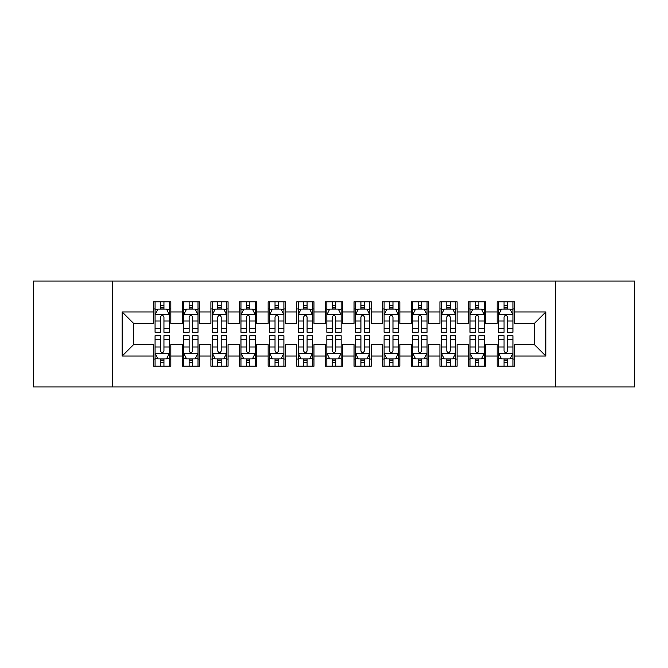 <?xml version="1.0" encoding="UTF-8"?>
<svg xmlns="http://www.w3.org/2000/svg" width="668" height="668" viewBox="0 0 668 668"><rect width="100%" height="100%" fill="white"/><g stroke="black" fill="none" stroke-linecap="round" stroke-linejoin="round"><path stroke-width="1" d="M555.3 386.964L634.6 386.964L634.6 281.036L555.3 281.036L555.3 386.964L112.7 386.964L112.7 281.036L33.4 281.036L33.4 386.964L112.7 386.964M555.3 281.036L112.7 281.036M122.152 356.044L122.152 311.956L153.64 311.956L153.64 323.404L133.6 323.404L133.6 344.596L122.152 356.044L153.64 356.044L153.64 366.206L170.816 366.206L170.816 356.044L182.272 356.044L182.272 366.206L199.448 366.206L199.448 356.044L210.896 356.044L210.896 366.206L228.072 366.206L228.072 356.044L239.528 356.044L239.528 366.206L256.704 366.206L256.704 356.044L268.152 356.044L268.152 366.206L285.328 366.206L285.328 356.044L296.784 356.044L296.784 366.206L313.96 366.206L313.96 356.044L325.408 356.044L325.408 366.206L342.592 366.206L342.592 356.044L354.04 356.044L354.04 366.206L371.216 366.206L371.216 356.044L382.672 356.044L382.672 366.206L399.848 366.206L399.848 356.044L411.296 356.044L411.296 366.206L428.472 366.206L428.472 356.044L439.928 356.044L439.928 366.206L457.104 366.206L457.104 356.044L468.552 356.044L468.552 366.206L485.728 366.206L485.728 356.044L497.184 356.044L497.184 366.206L514.36 366.206L514.36 344.596L534.4 344.596L534.4 323.404L514.36 323.404L514.36 311.956L545.848 311.956L545.848 356.044L514.36 356.044M514.36 311.956L514.36 301.794L497.184 301.794L497.184 311.956L485.728 311.956L485.728 301.794L468.552 301.794L468.552 311.956L457.104 311.956L457.104 301.794L439.928 301.794L439.928 311.956L428.472 311.956L428.472 301.794L411.296 301.794L411.296 311.956L399.848 311.956L399.848 301.794L382.672 301.794L382.672 311.956L371.216 311.956L371.216 301.794L354.04 301.794L354.04 311.956L342.592 311.956L342.592 301.794L325.408 301.794L325.408 311.956L313.96 311.956L313.96 301.794L296.784 301.794L296.784 311.956L285.328 311.956L285.328 301.794L268.152 301.794L268.152 311.956L256.704 311.956L256.704 301.794L239.528 301.794L239.528 311.956L228.072 311.956L228.072 301.794L210.896 301.794L210.896 311.956L199.448 311.956L199.448 301.794L182.272 301.794L182.272 311.956L170.816 311.956L170.816 301.794L153.64 301.794L153.64 311.956M485.728 356.044L485.728 344.596L497.184 344.596L497.184 356.044M545.848 311.956L534.4 323.404M457.104 356.044L457.104 344.596L468.552 344.596L468.552 356.044M497.184 311.956L497.184 323.404L485.728 323.404L485.728 311.956M428.472 356.044L428.472 344.596L439.928 344.596L439.928 356.044M468.552 311.956L468.552 323.404L457.104 323.404L457.104 311.956M399.848 356.044L399.848 344.596L411.296 344.596L411.296 356.044M439.928 311.956L439.928 323.404L428.472 323.404L428.472 311.956M371.216 356.044L371.216 344.596L382.672 344.596L382.672 356.044M411.296 311.956L411.296 323.404L399.848 323.404L399.848 311.956M342.592 356.044L342.592 344.596L354.04 344.596L354.04 356.044M382.672 311.956L382.672 323.404L371.216 323.404L371.216 311.956M313.96 356.044L313.96 344.596L325.408 344.596L325.408 356.044M354.04 311.956L354.04 323.404L342.592 323.404L342.592 311.956M285.328 356.044L285.328 344.596L296.784 344.596L296.784 356.044M325.408 311.956L325.408 323.404L313.96 323.404L313.96 311.956M256.704 356.044L256.704 344.596L268.152 344.596L268.152 356.044M296.784 311.956L296.784 323.404L285.328 323.404L285.328 311.956M228.072 356.044L228.072 344.596L239.528 344.596L239.528 356.044M268.152 311.956L268.152 323.404L256.704 323.404L256.704 311.956M199.448 356.044L199.448 344.596L210.896 344.596L210.896 356.044M239.528 311.956L239.528 323.404L228.072 323.404L228.072 311.956M170.816 356.044L170.816 344.596L182.272 344.596L182.272 356.044M210.896 311.956L210.896 323.404L199.448 323.404L199.448 311.956M133.6 344.596L153.64 344.596L153.64 356.044M182.272 311.956L182.272 323.404L170.816 323.404L170.816 311.956M497.184 308.95L498.612 308.95M512.932 308.95L514.36 308.95M468.552 308.95L469.988 308.95M484.3 308.95L485.728 308.95M439.928 308.95L441.356 308.95M455.668 308.95L457.104 308.95M411.296 308.95L412.732 308.95M427.044 308.95L428.472 308.95M382.672 308.95L384.1 308.95M398.412 308.95L399.848 308.95M354.04 308.95L355.468 308.95M369.788 308.95L371.216 308.95M325.408 308.95L326.844 308.95M341.156 308.95L342.592 308.95M296.784 308.95L298.212 308.95M312.532 308.95L313.96 308.95M268.152 308.95L269.588 308.95M283.9 308.95L285.328 308.95M239.528 308.95L240.956 308.95M255.268 308.95L256.704 308.95M210.896 308.95L212.332 308.95M226.644 308.95L228.072 308.95M182.272 308.95L183.7 308.95M198.012 308.95L199.448 308.95M153.64 308.95L155.068 308.95M169.388 308.95L170.816 308.95M153.64 359.05L155.068 359.05M169.388 359.05L170.816 359.05M182.272 359.05L183.7 359.05M198.012 359.05L199.448 359.05M210.896 359.05L212.332 359.05M226.644 359.05L228.072 359.05M239.528 359.05L240.956 359.05M255.268 359.05L256.704 359.05M268.152 359.05L269.588 359.05M283.9 359.05L285.328 359.05M296.784 359.05L298.212 359.05M312.532 359.05L313.96 359.05M325.408 359.05L326.844 359.05M341.156 359.05L342.592 359.05M354.04 359.05L355.468 359.05M369.788 359.05L371.216 359.05M382.672 359.05L384.1 359.05M398.412 359.05L399.848 359.05M411.296 359.05L412.732 359.05M427.044 359.05L428.472 359.05M439.928 359.05L441.356 359.05M455.668 359.05L457.104 359.05M468.552 359.05L469.988 359.05M484.3 359.05L485.728 359.05M497.184 359.05L498.612 359.05M512.932 359.05L514.36 359.05M122.152 311.956L133.6 323.404M534.4 344.596L545.848 356.044M163.944 305.518L160.512 305.518M169.388 328.689L163.944 328.689L163.944 332.28L169.388 332.28L169.388 314.82L166.524 309.092L157.932 309.092L155.068 314.82L155.068 332.28L160.512 332.28L160.512 328.689L155.068 328.689M155.068 314.82L155.068 301.794M169.388 314.82L169.388 301.794M160.512 309.092L160.512 301.794M163.944 301.794L163.944 309.092M163.944 328.689L163.944 316.966C162.8 314.762 161.656 314.762 160.512 316.966L160.512 328.689M163.944 308.95L160.512 308.95M160.512 362.482L163.944 362.482M155.068 339.311L160.512 339.311L160.512 335.72L155.068 335.72L155.068 353.18L157.932 358.908L166.524 358.908L169.388 353.18L169.388 335.72L163.944 335.72L163.944 339.311L169.388 339.311M169.388 353.18L169.388 366.206M155.068 353.18L155.068 366.206M163.944 358.908L163.944 366.206M160.512 366.206L160.512 358.908M160.512 339.311L160.512 351.034C161.656 353.238 162.8 353.238 163.944 351.034L163.944 339.311M160.512 359.05L163.944 359.05M192.576 305.518L189.136 305.518M198.012 328.689L192.576 328.689L192.576 332.28L198.012 332.28L198.012 314.82L195.148 309.092L186.564 309.092L183.7 314.82L183.7 332.28L189.136 332.28L189.136 328.689L183.7 328.689M183.7 314.82L183.7 301.794M198.012 314.82L198.012 301.794M189.136 309.092L189.136 301.794M192.576 301.794L192.576 309.092M192.576 328.689L192.576 316.966C191.432 314.762 190.288 314.762 189.136 316.966L189.136 328.689M192.576 308.95L189.136 308.95M221.2 305.518L217.768 305.518M226.644 328.689L221.2 328.689L221.2 332.28L226.644 332.28L226.644 314.82L223.78 309.092L215.188 309.092L212.332 314.82L212.332 332.28L217.768 332.28L217.768 328.689L212.332 328.689M212.332 314.82L212.332 301.794M226.644 314.82L226.644 301.794M217.768 309.092L217.768 301.794M221.2 301.794L221.2 309.092M221.2 328.689L221.2 316.966C220.056 314.762 218.912 314.762 217.768 316.966L217.768 328.689M221.2 308.95L217.768 308.95M189.136 362.482L192.576 362.482M183.7 339.311L189.136 339.311L189.136 335.72L183.7 335.72L183.7 353.18L186.564 358.908L195.148 358.908L198.012 353.18L198.012 335.72L192.576 335.72L192.576 339.311L198.012 339.311M198.012 353.18L198.012 366.206M183.7 353.18L183.7 366.206M192.576 358.908L192.576 366.206M189.136 366.206L189.136 358.908M189.136 339.311L189.136 351.034C190.28 353.238 191.432 353.238 192.576 351.034L192.576 339.311M189.136 359.05L192.576 359.05M217.768 362.482L221.2 362.482M212.332 339.311L217.768 339.311L217.768 335.72L212.332 335.72L212.332 353.18L215.188 358.908L223.78 358.908L226.644 353.18L226.644 335.72L221.2 335.72L221.2 339.311L226.644 339.311M226.644 353.18L226.644 366.206M212.332 353.18L212.332 366.206M221.2 358.908L221.2 366.206M217.768 366.206L217.768 358.908M217.768 339.311L217.768 351.034C218.912 353.238 220.056 353.238 221.2 351.034L221.2 339.311M217.768 359.05L221.2 359.05M249.832 305.518L246.4 305.518M255.268 328.689L249.832 328.689L249.832 332.28L255.268 332.28L255.268 314.82L252.412 309.092L243.82 309.092L240.956 314.82L240.956 332.28L246.4 332.28L246.4 328.689L240.956 328.689M240.956 314.82L240.956 301.794M255.268 314.82L255.268 301.794M246.4 309.092L246.4 301.794M249.832 301.794L249.832 309.092M249.832 328.689L249.832 316.966C248.688 314.762 247.544 314.762 246.4 316.966L246.4 328.689M249.832 308.95L246.4 308.95M278.464 305.518L275.024 305.518M283.9 328.689L278.464 328.689L278.464 332.28L283.9 332.28L283.9 314.82L281.036 309.092L272.452 309.092L269.588 314.82L269.588 332.28L275.024 332.28L275.024 328.689L269.588 328.689M269.588 314.82L269.588 301.794M283.9 314.82L283.9 301.794M275.024 309.092L275.024 301.794M278.464 301.794L278.464 309.092M278.464 328.689L278.464 316.966C277.32 314.762 276.168 314.762 275.024 316.966L275.024 328.689M278.464 308.95L275.024 308.95M246.4 362.482L249.832 362.482M240.956 339.311L246.4 339.311L246.4 335.72L240.956 335.72L240.956 353.18L243.82 358.908L252.412 358.908L255.268 353.18L255.268 335.72L249.832 335.72L249.832 339.311L255.268 339.311M255.268 353.18L255.268 366.206M240.956 353.18L240.956 366.206M249.832 358.908L249.832 366.206M246.4 366.206L246.4 358.908M246.4 339.311L246.4 351.034C247.544 353.238 248.688 353.238 249.832 351.034L249.832 339.311M246.4 359.05L249.832 359.05M275.024 362.482L278.464 362.482M269.588 339.311L275.024 339.311L275.024 335.72L269.588 335.72L269.588 353.18L272.452 358.908L281.036 358.908L283.9 353.18L283.9 335.72L278.464 335.72L278.464 339.311L283.9 339.311M283.9 353.18L283.9 366.206M269.588 353.18L269.588 366.206M278.464 358.908L278.464 366.206M275.024 366.206L275.024 358.908M275.024 339.311L275.024 351.034C276.168 353.238 277.312 353.238 278.464 351.034L278.464 339.311M275.024 359.05L278.464 359.05M307.088 305.518L303.656 305.518M312.532 328.689L307.088 328.689L307.088 332.28L312.532 332.28L312.532 314.82L309.668 309.092L301.076 309.092L298.212 314.82L298.212 332.28L303.656 332.28L303.656 328.689L298.212 328.689M298.212 314.82L298.212 301.794M312.532 314.82L312.532 301.794M303.656 309.092L303.656 301.794M307.088 301.794L307.088 309.092M307.088 328.689L307.088 316.966C305.944 314.762 304.8 314.762 303.656 316.966L303.656 328.689M307.088 308.95L303.656 308.95M303.656 362.482L307.088 362.482M298.212 339.311L303.656 339.311L303.656 335.72L298.212 335.72L298.212 353.18L301.076 358.908L309.668 358.908L312.532 353.18L312.532 335.72L307.088 335.72L307.088 339.311L312.532 339.311M312.532 353.18L312.532 366.206M298.212 353.18L298.212 366.206M307.088 358.908L307.088 366.206M303.656 366.206L303.656 358.908M303.656 339.311L303.656 351.034C304.8 353.238 305.944 353.238 307.088 351.034L307.088 339.311M303.656 359.05L307.088 359.05M335.72 305.518L332.28 305.518M341.156 328.689L335.72 328.689L335.72 332.28L341.156 332.28L341.156 314.82L338.292 309.092L329.708 309.092L326.844 314.82L326.844 332.28L332.28 332.28L332.28 328.689L326.844 328.689M326.844 314.82L326.844 301.794M341.156 314.82L341.156 301.794M332.28 309.092L332.28 301.794M335.72 301.794L335.72 309.092M335.72 328.689L335.72 316.966C334.576 314.762 333.432 314.762 332.28 316.966L332.28 328.689M335.72 308.95L332.28 308.95M332.28 362.482L335.72 362.482M326.844 339.311L332.28 339.311L332.28 335.72L326.844 335.72L326.844 353.18L329.708 358.908L338.292 358.908L341.156 353.18L341.156 335.72L335.72 335.72L335.72 339.311L341.156 339.311M341.156 353.18L341.156 366.206M326.844 353.18L326.844 366.206M335.72 358.908L335.72 366.206M332.28 366.206L332.28 358.908M332.28 339.311L332.28 351.034C333.424 353.238 334.568 353.238 335.72 351.034L335.72 339.311M332.28 359.05L335.72 359.05M364.344 305.518L360.912 305.518M369.788 328.689L364.344 328.689L364.344 332.28L369.788 332.28L369.788 314.82L366.924 309.092L358.332 309.092L355.468 314.82L355.468 332.28L360.912 332.28L360.912 328.689L355.468 328.689M355.468 314.82L355.468 301.794M369.788 314.82L369.788 301.794M360.912 309.092L360.912 301.794M364.344 301.794L364.344 309.092M364.344 328.689L364.344 316.966C363.2 314.762 362.056 314.762 360.912 316.966L360.912 328.689M364.344 308.95L360.912 308.95M360.912 362.482L364.344 362.482M355.468 339.311L360.912 339.311L360.912 335.72L355.468 335.72L355.468 353.18L358.332 358.908L366.924 358.908L369.788 353.18L369.788 335.72L364.344 335.72L364.344 339.311L369.788 339.311M369.788 353.18L369.788 366.206M355.468 353.18L355.468 366.206M364.344 358.908L364.344 366.206M360.912 366.206L360.912 358.908M360.912 339.311L360.912 351.034C362.056 353.238 363.2 353.238 364.344 351.034L364.344 339.311M360.912 359.05L364.344 359.05M392.976 305.518L389.536 305.518M398.412 328.689L392.976 328.689L392.976 332.28L398.412 332.28L398.412 314.82L395.548 309.092L386.964 309.092L384.1 314.82L384.1 332.28L389.536 332.28L389.536 328.689L384.1 328.689M384.1 314.82L384.1 301.794M398.412 314.82L398.412 301.794M389.536 309.092L389.536 301.794M392.976 301.794L392.976 309.092M392.976 328.689L392.976 316.966C391.832 314.762 390.688 314.762 389.536 316.966L389.536 328.689M392.976 308.95L389.536 308.95M389.536 362.482L392.976 362.482M384.1 339.311L389.536 339.311L389.536 335.72L384.1 335.72L384.1 353.18L386.964 358.908L395.548 358.908L398.412 353.18L398.412 335.72L392.976 335.72L392.976 339.311L398.412 339.311M398.412 353.18L398.412 366.206M384.1 353.18L384.1 366.206M392.976 358.908L392.976 366.206M389.536 366.206L389.536 358.908M389.536 339.311L389.536 351.034C390.68 353.238 391.832 353.238 392.976 351.034L392.976 339.311M389.536 359.05L392.976 359.05M421.6 305.518L418.168 305.518M427.044 328.689L421.6 328.689L421.6 332.28L427.044 332.28L427.044 314.82L424.18 309.092L415.588 309.092L412.732 314.82L412.732 332.28L418.168 332.28L418.168 328.689L412.732 328.689M412.732 314.82L412.732 301.794M427.044 314.82L427.044 301.794M418.168 309.092L418.168 301.794M421.6 301.794L421.6 309.092M421.6 328.689L421.6 316.966C420.456 314.762 419.312 314.762 418.168 316.966L418.168 328.689M421.6 308.95L418.168 308.95M418.168 362.482L421.6 362.482M412.732 339.311L418.168 339.311L418.168 335.72L412.732 335.72L412.732 353.18L415.588 358.908L424.18 358.908L427.044 353.18L427.044 335.72L421.6 335.72L421.6 339.311L427.044 339.311M427.044 353.18L427.044 366.206M412.732 353.18L412.732 366.206M421.6 358.908L421.6 366.206M418.168 366.206L418.168 358.908M418.168 339.311L418.168 351.034C419.312 353.238 420.456 353.238 421.6 351.034L421.6 339.311M418.168 359.05L421.6 359.05M450.232 305.518L446.8 305.518M455.668 328.689L450.232 328.689L450.232 332.28L455.668 332.28L455.668 314.82L452.812 309.092L444.22 309.092L441.356 314.82L441.356 332.28L446.8 332.28L446.8 328.689L441.356 328.689M441.356 314.82L441.356 301.794M455.668 314.82L455.668 301.794M446.8 309.092L446.8 301.794M450.232 301.794L450.232 309.092M450.232 328.689L450.232 316.966C449.088 314.762 447.944 314.762 446.8 316.966L446.8 328.689M450.232 308.95L446.8 308.95M446.8 362.482L450.232 362.482M441.356 339.311L446.8 339.311L446.8 335.72L441.356 335.72L441.356 353.18L444.22 358.908L452.812 358.908L455.668 353.18L455.668 335.72L450.232 335.72L450.232 339.311L455.668 339.311M455.668 353.18L455.668 366.206M441.356 353.18L441.356 366.206M450.232 358.908L450.232 366.206M446.8 366.206L446.8 358.908M446.8 339.311L446.8 351.034C447.944 353.238 449.088 353.238 450.232 351.034L450.232 339.311M446.8 359.05L450.232 359.05M478.864 305.518L475.424 305.518M484.3 328.689L478.864 328.689L478.864 332.28L484.3 332.28L484.3 314.82L481.436 309.092L472.852 309.092L469.988 314.82L469.988 332.28L475.424 332.28L475.424 328.689L469.988 328.689M469.988 314.82L469.988 301.794M484.3 314.82L484.3 301.794M475.424 309.092L475.424 301.794M478.864 301.794L478.864 309.092M478.864 328.689L478.864 316.966C477.72 314.762 476.568 314.762 475.424 316.966L475.424 328.689M478.864 308.95L475.424 308.95M475.424 362.482L478.864 362.482M469.988 339.311L475.424 339.311L475.424 335.72L469.988 335.72L469.988 353.18L472.852 358.908L481.436 358.908L484.3 353.18L484.3 335.72L478.864 335.72L478.864 339.311L484.3 339.311M484.3 353.18L484.3 366.206M469.988 353.18L469.988 366.206M478.864 358.908L478.864 366.206M475.424 366.206L475.424 358.908M475.424 339.311L475.424 351.034C476.568 353.238 477.712 353.238 478.864 351.034L478.864 339.311M475.424 359.05L478.864 359.05M507.488 305.518L504.056 305.518M512.932 328.689L507.488 328.689L507.488 332.28L512.932 332.28L512.932 314.82L510.068 309.092L501.476 309.092L498.612 314.82L498.612 332.28L504.056 332.28L504.056 328.689L498.612 328.689M498.612 314.82L498.612 301.794M512.932 314.82L512.932 301.794M504.056 309.092L504.056 301.794M507.488 301.794L507.488 309.092M507.488 328.689L507.488 316.966C506.344 314.762 505.2 314.762 504.056 316.966L504.056 328.689M507.488 308.95L504.056 308.95M504.056 362.482L507.488 362.482M498.612 339.311L504.056 339.311L504.056 335.72L498.612 335.72L498.612 353.18L501.476 358.908L510.068 358.908L512.932 353.18L512.932 335.72L507.488 335.72L507.488 339.311L512.932 339.311M512.932 353.18L512.932 366.206M498.612 353.18L498.612 366.206M507.488 358.908L507.488 366.206M504.056 366.206L504.056 358.908M504.056 339.311L504.056 351.034C505.2 353.238 506.344 353.238 507.488 351.034L507.488 339.311M504.056 359.05L507.488 359.05M169.313 314.678L155.143 314.678M155.068 309.434L157.765 309.434M166.691 309.434L169.388 309.434M160.512 321.016L155.068 321.016M169.388 321.016L163.944 321.016M163.944 307.338L160.512 307.338M155.143 353.322L169.313 353.322M169.388 358.566L166.691 358.566M157.765 358.566L155.068 358.566M163.944 346.984L169.388 346.984M155.068 346.984L160.512 346.984M160.512 360.662L163.944 360.662M197.945 314.678L183.775 314.678M183.7 309.434L186.389 309.434M195.323 309.434L198.012 309.434M189.136 321.016L183.7 321.016M198.012 321.016L192.576 321.016M192.576 307.338L189.136 307.338M226.569 314.678L212.399 314.678M212.332 309.434L215.021 309.434M223.955 309.434L226.644 309.434M217.768 321.016L212.332 321.016M226.644 321.016L221.2 321.016M221.2 307.338L217.768 307.338M183.775 353.322L197.945 353.322M198.012 358.566L195.323 358.566M186.389 358.566L183.7 358.566M192.576 346.984L198.012 346.984M183.7 346.984L189.136 346.984M189.136 360.662L192.576 360.662M212.399 353.322L226.569 353.322M226.644 358.566L223.955 358.566M215.021 358.566L212.332 358.566M221.2 346.984L226.644 346.984M212.332 346.984L217.768 346.984M217.768 360.662L221.2 360.662M255.201 314.678L241.031 314.678M240.956 309.434L243.645 309.434M252.579 309.434L255.268 309.434M246.4 321.016L240.956 321.016M255.268 321.016L249.832 321.016M249.832 307.338L246.4 307.338M283.825 314.678L269.655 314.678M269.588 309.434L272.277 309.434M281.211 309.434L283.9 309.434M275.024 321.016L269.588 321.016M283.9 321.016L278.464 321.016M278.464 307.338L275.024 307.338M241.031 353.322L255.201 353.322M255.268 358.566L252.579 358.566M243.645 358.566L240.956 358.566M249.832 346.984L255.268 346.984M240.956 346.984L246.4 346.984M246.4 360.662L249.832 360.662M269.655 353.322L283.825 353.322M283.9 358.566L281.211 358.566M272.277 358.566L269.588 358.566M278.464 346.984L283.9 346.984M269.588 346.984L275.024 346.984M275.024 360.662L278.464 360.662M312.457 314.678L298.287 314.678M298.212 309.434L300.909 309.434M309.835 309.434L312.532 309.434M303.656 321.016L298.212 321.016M312.532 321.016L307.088 321.016M307.088 307.338L303.656 307.338M298.287 353.322L312.457 353.322M312.532 358.566L309.835 358.566M300.909 358.566L298.212 358.566M307.088 346.984L312.532 346.984M298.212 346.984L303.656 346.984M303.656 360.662L307.088 360.662M341.089 314.678L326.911 314.678M326.844 309.434L329.533 309.434M338.467 309.434L341.156 309.434M332.28 321.016L326.844 321.016M341.156 321.016L335.72 321.016M335.72 307.338L332.28 307.338M326.911 353.322L341.089 353.322M341.156 358.566L338.467 358.566M329.533 358.566L326.844 358.566M335.72 346.984L341.156 346.984M326.844 346.984L332.28 346.984M332.28 360.662L335.72 360.662M369.713 314.678L355.543 314.678M355.468 309.434L358.165 309.434M367.091 309.434L369.788 309.434M360.912 321.016L355.468 321.016M369.788 321.016L364.344 321.016M364.344 307.338L360.912 307.338M355.543 353.322L369.713 353.322M369.788 358.566L367.091 358.566M358.165 358.566L355.468 358.566M364.344 346.984L369.788 346.984M355.468 346.984L360.912 346.984M360.912 360.662L364.344 360.662M398.345 314.678L384.175 314.678M384.1 309.434L386.789 309.434M395.723 309.434L398.412 309.434M389.536 321.016L384.1 321.016M398.412 321.016L392.976 321.016M392.976 307.338L389.536 307.338M384.175 353.322L398.345 353.322M398.412 358.566L395.723 358.566M386.789 358.566L384.1 358.566M392.976 346.984L398.412 346.984M384.1 346.984L389.536 346.984M389.536 360.662L392.976 360.662M426.969 314.678L412.799 314.678M412.732 309.434L415.421 309.434M424.355 309.434L427.044 309.434M418.168 321.016L412.732 321.016M427.044 321.016L421.6 321.016M421.6 307.338L418.168 307.338M412.799 353.322L426.969 353.322M427.044 358.566L424.355 358.566M415.421 358.566L412.732 358.566M421.6 346.984L427.044 346.984M412.732 346.984L418.168 346.984M418.168 360.662L421.6 360.662M455.601 314.678L441.431 314.678M441.356 309.434L444.045 309.434M452.979 309.434L455.668 309.434M446.8 321.016L441.356 321.016M455.668 321.016L450.232 321.016M450.232 307.338L446.8 307.338M441.431 353.322L455.601 353.322M455.668 358.566L452.979 358.566M444.045 358.566L441.356 358.566M450.232 346.984L455.668 346.984M441.356 346.984L446.8 346.984M446.8 360.662L450.232 360.662M484.225 314.678L470.055 314.678M469.988 309.434L472.677 309.434M481.611 309.434L484.3 309.434M475.424 321.016L469.988 321.016M484.3 321.016L478.864 321.016M478.864 307.338L475.424 307.338M470.055 353.322L484.225 353.322M484.3 358.566L481.611 358.566M472.677 358.566L469.988 358.566M478.864 346.984L484.3 346.984M469.988 346.984L475.424 346.984M475.424 360.662L478.864 360.662M512.857 314.678L498.687 314.678M498.612 309.434L501.309 309.434M510.235 309.434L512.932 309.434M504.056 321.016L498.612 321.016M512.932 321.016L507.488 321.016M507.488 307.338L504.056 307.338M498.687 353.322L512.857 353.322M512.932 358.566L510.235 358.566M501.309 358.566L498.612 358.566M507.488 346.984L512.932 346.984M498.612 346.984L504.056 346.984M504.056 360.662L507.488 360.662"/></g></svg>
